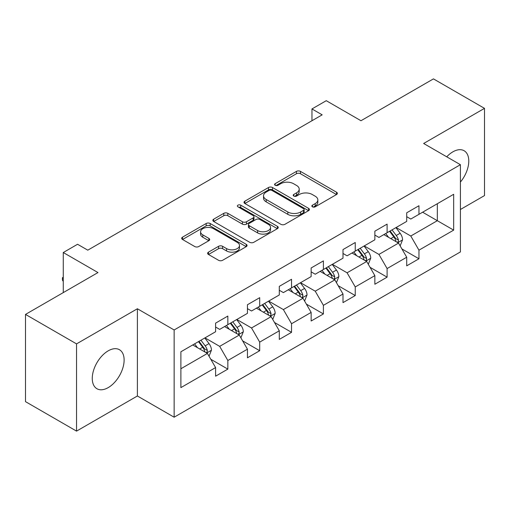 <?xml version="1.0" encoding="UTF-8"?>
<svg xmlns="http://www.w3.org/2000/svg" width="510" height="510" viewBox="0 0 510 510"><rect width="100%" height="100%" fill="white"/><g stroke="black" fill="none" stroke-linecap="round" stroke-linejoin="round"><path stroke-width="0.76" d="M312.432 206.818A1.983 1.147 0 0 0 315.237 206.818L336.53 194.527A2.837 1.638 0 0 0 337.365 193.366A2.837 1.638 0 0 0 336.53 192.213L300.46 171.385A2.837 1.638 0 0 0 296.45 171.385L275.158 183.676A1.983 1.147 0 0 0 274.571 184.486A1.983 1.147 0 0 0 275.158 185.296A1.983 1.147 0 0 0 277.963 185.296L280.717 183.708A9.072 5.234 0 0 1 293.543 183.708L296.552 185.442A9.072 5.234 0 0 1 299.204 189.146A9.072 5.234 0 0 1 296.552 192.85L293.792 194.438A1.983 1.147 0 0 0 293.212 195.247A1.983 1.147 0 0 0 293.792 196.057A1.983 1.147 0 0 0 296.597 196.057L299.357 194.469A9.072 5.234 0 0 1 312.184 194.469L315.186 196.203A9.072 5.234 0 0 1 317.845 199.907A9.072 5.234 0 0 1 315.186 203.611L312.432 205.198A1.983 1.147 0 0 0 311.852 206.008A1.983 1.147 0 0 0 312.432 206.818L312.432 205.198M108.196 387.619A22.523 13.005 120 0 0 122.91 367.774A22.523 13.005 120 0 0 119.455 349.726A22.523 13.005 120 0 0 108.196 350.842A22.523 13.005 120 0 0 93.477 370.687A22.523 13.005 120 0 0 96.932 388.735A22.523 13.005 120 0 0 108.196 387.619M460.409 182.07A22.523 13.005 120 0 0 464.113 150.737A22.523 13.005 120 0 0 452.854 151.852A22.523 13.005 120 0 0 446.728 156.806M208.462 252.15A2.837 1.638 0 0 0 207.634 253.304A2.837 1.638 0 0 0 208.462 254.464L218.586 260.304A2.837 1.638 0 0 0 222.596 260.304L246.247 246.655A2.837 1.638 0 0 0 247.076 245.495A2.837 1.638 0 0 0 246.247 244.341L210.171 223.507A2.837 1.638 0 0 0 206.161 223.507L182.51 237.163A2.837 1.638 0 0 0 181.681 238.323A2.837 1.638 0 0 0 182.51 239.477L194.737 246.534A2.837 1.638 0 0 0 198.747 246.534L208.864 240.694A2.837 1.638 0 0 0 209.699 239.534A2.837 1.638 0 0 0 208.864 238.38L202.801 234.88A7.58 4.38 0 0 1 200.583 231.782A7.58 4.38 0 0 1 205.262 227.74A7.58 4.38 0 0 1 213.524 228.69L237.277 242.403A7.58 4.38 0 0 1 239.496 245.495A7.58 4.38 0 0 1 234.817 249.537A7.58 4.38 0 0 1 226.555 248.593L222.596 246.304A2.837 1.638 0 0 0 218.586 246.304L208.462 252.15L208.462 254.464M460.409 209.495L484.5 195.585L484.5 108.356L433.455 78.884L360.972 120.73L326.26 100.693L311.967 108.942L322.173 114.839L87.777 250.168L77.565 244.271L63.272 252.526L63.272 292.606M76.545 343.88L76.545 431.116L137.394 395.989L137.394 308.754L76.545 343.88L25.5 314.415L97.984 272.563L63.272 252.526M137.394 308.754L174.146 329.97L460.409 164.698L460.409 251.934L174.146 417.206L174.146 329.97M484.5 108.356L423.657 143.482L460.409 164.698M280.914 224.323A2.837 1.638 0 0 0 284.924 224.323L308.575 210.668A2.837 1.638 0 0 0 309.404 209.508A2.837 1.638 0 0 0 308.575 208.354L272.499 187.527A2.837 1.638 0 0 0 268.49 187.527L244.845 201.176A2.837 1.638 0 0 0 244.009 202.336A2.837 1.638 0 0 0 244.845 203.49L280.914 224.323M238.718 207.251A1.983 1.147 0 0 1 240.733 207.525L240.733 205.173L277.408 226.344A2.837 1.638 0 0 1 278.237 227.505A2.837 1.638 0 0 1 277.408 228.658L253.763 242.314A2.837 1.638 0 0 1 249.753 242.314L213.677 221.487L213.677 219.172A2.837 1.638 0 0 0 212.848 220.326A2.837 1.638 0 0 0 213.677 221.487M213.677 219.172L223.801 213.327A2.837 1.638 0 0 1 227.804 213.327L242.435 221.773A2.837 1.638 0 0 0 246.445 221.773L253.158 217.897A2.837 1.638 0 0 0 253.986 216.744A2.837 1.638 0 0 0 253.158 215.583L237.928 206.792A1.983 1.147 0 0 1 237.348 205.983A1.983 1.147 0 0 1 238.572 204.924A1.983 1.147 0 0 1 240.733 205.173M76.545 431.116L25.5 401.644L25.5 314.415M210.796 359.269L227.842 369.112L227.842 360.506L247.446 349.191L247.446 357.797L259.698 350.721L259.698 342.114L279.295 330.799L279.295 339.405L291.548 332.329L291.548 323.729L311.151 312.407L311.151 321.013L323.404 313.943L323.404 305.337L343 294.021L343 302.628L355.253 295.551L355.253 286.945L374.856 275.63L374.856 284.236L387.103 277.159L387.103 268.56L406.706 257.238L406.706 265.844L418.959 258.774L418.959 250.168L453.67 230.125L453.67 194.291L437.331 203.719L437.331 220.696L453.67 230.125M227.842 369.112L215.596 376.182L215.596 367.576L180.884 387.619L180.884 351.779L215.596 331.742L215.596 323.136L227.842 316.066L227.842 324.666L247.446 313.35L247.446 304.744L259.698 297.674L259.698 306.28L279.295 294.965L279.295 286.359L291.548 279.282L291.548 287.889L311.151 276.573L311.151 267.967L323.404 260.897L323.404 269.497L343 258.181L343 249.575L355.253 242.505L355.253 251.111L374.856 239.796L374.856 231.189L387.103 224.113L387.103 232.719L406.706 221.404L406.706 212.797L418.959 205.728L418.959 214.327L453.67 194.291M224.578 326.553L239.279 335.044L219.676 346.36L204.975 337.869M215.596 327.025L219.676 329.383L227.842 324.666M219.676 346.36L227.842 360.506M239.279 335.044L247.446 349.191M256.428 308.167L271.129 316.653L251.532 327.968L236.825 319.483M247.446 308.639L251.532 310.992L259.698 306.28M251.532 327.968L259.698 342.114M271.129 316.653L279.295 330.799M288.284 289.776L302.985 298.261L283.381 309.583L268.681 301.091M279.295 290.247L283.381 292.606L291.548 287.889M283.381 309.583L291.548 323.729M302.985 298.261L311.151 312.407M320.133 271.384L334.834 279.875L315.231 291.191L300.53 282.699M311.151 271.856L315.231 274.214L323.404 269.497M315.231 291.191L323.404 305.337M334.834 279.875L343 294.021M351.983 252.998L366.69 261.483L347.087 272.799L332.386 264.314M343 253.47L347.087 255.822L355.253 251.111M347.087 272.799L355.253 286.945M366.69 261.483L374.856 275.63M383.839 234.606L398.539 243.091L378.936 254.413L364.236 245.922M374.856 235.078L378.936 237.437L387.103 232.719M378.936 254.413L387.103 268.56M398.539 243.091L406.706 257.238M422.631 212.211L437.331 220.696L410.792 236.022L396.091 227.53M406.706 216.686L410.792 219.045L418.959 214.327M410.792 236.022L418.959 250.168M137.394 395.989L174.146 417.206M311.967 108.942L311.967 120.73M180.884 368.755L207.423 353.43L192.723 344.945M207.423 353.43L215.596 367.576M401.912 248.931L418.959 258.774M370.056 267.316L387.103 277.159M338.206 285.708L355.253 295.551M306.351 304.1L323.404 313.943M274.501 322.486L291.548 332.329M242.645 340.878L259.698 350.721M313.223 207.098L315.186 205.963A9.072 5.234 0 0 0 317.845 202.266L317.845 199.907M299.204 189.146L299.204 191.505A9.072 5.234 0 0 1 296.552 195.202L294.589 196.337M336.498 194.546L300.46 173.738A2.837 1.638 0 0 0 296.45 173.738L275.948 185.576M308.537 210.687L272.499 189.879A2.837 1.638 0 0 0 268.49 189.879L244.876 203.516M303.565 210.318A1.983 1.147 0 0 0 304.145 209.508A1.983 1.147 0 0 0 303.565 208.698L271.9 190.415A1.983 1.147 0 0 0 269.095 190.415L266.188 192.098A9.072 5.234 0 0 0 263.53 195.795A9.072 5.234 0 0 0 266.188 199.499L287.831 211.994A9.072 5.234 0 0 0 300.658 211.994L303.565 210.318L303.565 212.676A1.983 1.147 0 0 0 304.145 211.867L304.145 209.508M263.53 195.795L263.53 198.154A9.072 5.234 0 0 0 266.188 201.858L266.188 199.499M303.565 212.676L300.658 214.353A9.072 5.234 0 0 1 287.831 214.353L266.188 201.858M213.715 221.506L223.801 215.685L223.801 213.327M253.986 216.744L253.986 219.102A2.837 1.638 0 0 1 253.158 220.256L246.445 224.132A2.837 1.638 0 0 1 242.435 224.132L227.804 215.685A2.837 1.638 0 0 0 223.801 215.685M240.733 207.525L277.37 228.684M257.62 230.539A7.58 4.38 0 0 0 265.882 231.489A7.58 4.38 0 0 0 270.561 227.447A7.58 4.38 0 0 0 268.343 224.349L259.972 219.517A2.837 1.638 0 0 0 255.963 219.517L249.25 223.393A2.837 1.638 0 0 0 248.421 224.553A2.837 1.638 0 0 0 249.25 225.707L257.62 230.539L257.62 232.898A7.58 4.38 0 0 0 265.882 233.848A7.58 4.38 0 0 0 270.561 229.8L270.561 227.447M248.421 224.553L248.421 226.912A2.837 1.638 0 0 0 249.25 228.066L249.25 225.707M257.62 232.898L249.25 228.066M239.496 245.495L239.496 247.854A7.58 4.38 0 0 1 234.817 251.895A7.58 4.38 0 0 1 226.555 250.945L222.596 248.663A2.837 1.638 0 0 0 218.586 248.663L208.501 254.484M200.583 231.782L200.583 234.141A7.58 4.38 0 0 0 202.801 237.239L202.801 234.88M208.826 240.714L202.801 237.239M246.209 246.674L210.171 225.866A2.837 1.638 0 0 0 206.161 225.866L182.548 239.502M400.152 245.89L402.581 239.77A7.65 4.418 -120 0 0 400.14 233.255L395.926 227.626M388.582 237.341L385.719 233.523M397.354 242.409L398.284 241.428L398.45 240.095A7.65 4.418 -120 0 0 396.257 235.492L392.043 229.87M390.131 230.973L394.804 237.214A3.895 2.25 60 0 1 395.511 238.399L398.45 240.095M389.595 231.285L393.809 236.908A7.65 4.418 60 0 1 396.002 241.51M368.303 264.276L370.732 258.162A7.65 4.418 -120 0 0 368.29 251.64L364.07 246.018M356.726 255.733L353.863 251.915M365.504 260.801L366.429 259.82L366.601 258.487A7.65 4.418 -120 0 0 364.408 253.884L360.194 248.255M358.275 249.364L362.954 255.606A3.895 2.25 60 0 1 363.662 256.791L366.601 258.487M357.746 249.67L361.96 255.3A7.65 4.418 60 0 1 364.146 259.902M336.447 282.667L338.876 276.548A7.65 4.418 -120 0 0 336.434 270.032L332.22 264.409M324.876 274.125L322.014 270.3M333.648 279.187L334.579 278.211L334.745 276.873A7.65 4.418 -120 0 0 332.558 272.27L328.344 266.647M326.425 267.756L331.098 273.998A3.895 2.25 60 0 1 331.806 275.177L334.745 276.873M325.89 268.062L330.104 273.685A7.65 4.418 60 0 1 332.297 278.288M304.597 301.059L307.026 294.939A7.65 4.418 -120 0 0 304.585 288.424L300.371 282.795M293.02 292.51L290.158 288.692M301.799 297.579L302.723 296.597L302.895 295.264A7.65 4.418 -120 0 0 300.702 290.662L296.488 285.039M294.57 286.142L299.249 292.383A3.895 2.25 60 0 1 299.956 293.569L302.895 295.264M294.041 286.454L298.254 292.077A7.65 4.418 60 0 1 300.441 296.68M272.742 319.445L275.17 313.331A7.65 4.418 -120 0 0 272.729 306.81L268.515 301.187M261.171 310.902L258.309 307.084M269.943 315.97L270.874 314.989L271.039 313.656A7.65 4.418 -120 0 0 268.853 309.054L264.639 303.424M262.72 304.534L267.393 310.775A3.895 2.25 60 0 1 268.101 311.961L271.039 313.656M262.185 304.84L266.398 310.469A7.65 4.418 60 0 1 268.591 315.072M240.892 337.837L243.321 331.717A7.65 4.418 -120 0 0 240.879 325.201L236.665 319.579M229.315 329.294L226.453 325.469M238.094 334.356L239.024 333.381L239.19 332.042A7.65 4.418 -120 0 0 236.997 327.439L232.783 321.816M230.864 322.926L235.543 329.167A3.895 2.25 60 0 1 236.251 330.346L239.19 332.042M230.335 323.232L234.549 328.854A7.65 4.418 60 0 1 236.736 333.457M209.036 356.229L211.465 350.109A7.65 4.418 -120 0 0 209.023 343.593L204.81 337.964M197.466 347.68L194.603 343.861M206.244 352.748L207.168 351.766L207.334 350.434A7.65 4.418 -120 0 0 205.147 345.831L200.934 340.208M199.015 341.311L203.688 347.552A3.895 2.25 60 0 1 204.402 348.738L207.334 350.434M198.479 341.623L202.693 347.246A7.65 4.418 60 0 1 204.886 351.849M63.272 281.463L62.418 280.086L62.418 277.727L63.272 277.236M63.272 278.224L62.418 277.727M315.186 205.963L315.186 203.611M293.792 196.057L293.792 194.438M296.552 195.202L296.552 192.85M275.158 185.296L275.158 183.676M296.45 173.738L296.45 171.385M300.46 173.738L300.46 171.385M336.53 194.527L336.53 192.213M244.845 203.49L244.845 201.176M268.49 189.879L268.49 187.527M272.499 189.879L272.499 187.527M308.575 210.668L308.575 208.354M287.831 214.353L287.831 211.994M300.658 214.353L300.658 211.994M227.804 215.685L227.804 213.327M242.435 224.132L242.435 221.773M246.445 224.132L246.445 221.773M253.158 220.256L253.158 217.897M277.408 228.658L277.408 226.344M218.586 248.663L218.586 246.304M222.596 248.663L222.596 246.304M226.555 250.945L226.555 248.593M208.864 240.694L208.864 238.38M182.51 239.477L182.51 237.163M206.161 225.866L206.161 223.507M210.171 225.866L210.171 223.507M246.247 246.655L246.247 244.341M397.787 242.658L402.53 239.917M396.257 235.492L400.14 233.255M390.819 238.635L393.809 236.908M365.931 261.05L370.681 258.309M364.408 253.884L368.29 251.64M358.964 257.027L361.96 255.3M334.082 279.435L338.825 276.694M332.558 272.27L336.434 270.032M327.114 275.413L330.104 273.685M302.226 297.827L306.975 295.086M300.702 290.662L304.585 288.424M295.258 293.805L298.254 292.077M270.376 316.219L275.119 313.478M268.853 309.054L272.729 306.81M263.409 312.197L266.398 310.469M238.521 334.605L243.27 331.863M236.997 327.439L240.879 325.201M231.553 330.582L234.549 328.854M206.671 352.996L211.42 350.255M205.147 345.831L209.023 343.593M199.703 348.974L202.693 347.246"/></g></svg>
